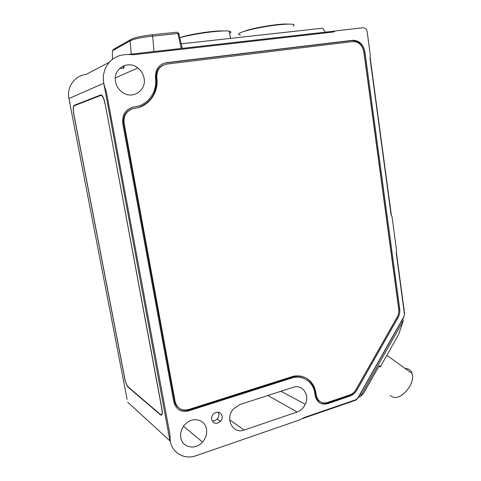 <?xml version="1.0" encoding="UTF-8"?>
<svg xmlns="http://www.w3.org/2000/svg" width="481" height="481" viewBox="0 0 481 481"><rect width="100%" height="100%" fill="white"/><g stroke="black" fill="none" stroke-linecap="round" stroke-linejoin="round"><path stroke-width="0.72" d="M334.638 31.133L333.219 32.047L335.618 30.892L363.083 27.784C365.235 27.802 366.594 29.088 367.153 31.644L370.394 55.766L369.979 57.918L391.101 214.905L392.027 216.69L396.572 250.529L396.176 252.615L404.455 314.147L403.992 316.534L404.455 314.147M334.776 31.085L129.407 54.329M109.223 62.332L85.768 74.567C74.633 75.649 66.486 87.145 68.939 98.551L103.806 83.249C100.98 69.637 110.54 56.024 123.503 54.888L127.206 54.467L133.952 54.696L333.219 32.047M119.559 68.512L123.407 68.116L123.395 65.939M69.979 102.97L68.939 98.551M69.258 100.192L127.122 399.32M156.139 76.497L156.728 76.425M103.806 83.249L169.967 440.909L127.657 402.104M105.195 104.046L161.869 408.501C162.692 413.78 162.253 415.909 160.546 414.899L128.229 387.295C127.068 386.105 125.962 383.567 124.922 379.683L73.629 113.504C72.974 108.85 73.112 106.139 74.062 105.363L100.818 94.901C102.435 94.919 103.896 97.968 105.195 104.046M101.623 95.064L75.547 105.237M102.02 95.418L101.689 95.545M170.268 441.179L169.967 434.698L170.268 441.179C172.228 453.12 184.656 459.938 196.038 455.717L299.188 420.087L304.263 417.502L355.952 399.675L357.744 398.112L403.992 316.534M103.926 85.311L106.409 92.063L169.967 434.698M106.409 92.063L104.167 85.203M397.011 317.568L397.943 317.821C399.495 315.001 400.084 312.007 399.699 308.844L364.899 51.75C363.239 44.126 359.139 40.308 352.603 40.296L166.432 62.668C158.778 64.382 155.135 69.468 155.489 77.94C157.546 91.763 148.034 105.195 134.776 106.848L133.862 106.974C125.685 109.037 121.964 114.496 122.709 123.358L173.833 401.984C176.058 409.541 181.042 412.488 188.799 410.822L291.733 378.024C302.393 374.398 313.257 381.704 314.79 393.151L315.157 395.52C316.937 402.465 321.098 405.188 327.645 403.691L350.06 396.037C352.874 395.021 355.128 393.073 356.812 390.187L355.94 389.796L397.011 317.568C398.563 314.754 399.146 311.766 398.761 308.61L363.985 51.996C362.325 44.384 358.231 40.572 351.701 40.56L165.825 62.921L162.909 63.642M397.943 317.821L356.812 390.187M180.826 437.668C182.281 447.745 195.671 450.312 202.543 442.063C205.868 438.167 207.179 433.856 206.493 429.142C205.201 419.799 193.206 416.42 185.87 423.557C181.758 427.603 180.074 432.311 180.826 437.668M305.285 404.299C309.968 394.883 302.302 383.904 293.206 387.265L239.887 404.563L233.658 408.712C224.423 418.223 232.696 434.62 244.222 430.014L297.138 412.013C300.757 410.684 303.475 408.11 305.285 404.299L280.904 391.257M115.554 81.752C112.644 68.939 128.06 59.632 137.909 67.983C141.204 70.611 143.254 73.99 144.053 78.126C146.693 90.067 133.111 99.603 122.944 92.689C118.981 90.091 116.522 86.448 115.554 81.752M222.156 416.035C220.472 411.712 217.592 410.99 213.51 413.87C211.989 415.512 211.375 417.376 211.67 419.468C213.48 423.887 216.432 424.537 220.514 421.404C221.891 419.799 222.438 418.007 222.156 416.035M396.344 252.26L404.629 313.834M370.16 57.57L391.354 215.157M302.609 418.536L355.627 400.234L357.864 398.286L404.046 316.811M358.483 397.198L360.401 396.536L403.288 320.809L402.717 319.162M378.787 366.486L380.279 366.949L379.707 365.602L378.757 366.546L363.684 393.169L360.401 396.536M405.05 368.422L407.84 368.849C409.842 369.594 411.225 371.122 411.983 373.412C415.897 383.387 400.709 401.316 392.255 396.783L390.181 395.352M137.819 106.211L131.782 107.449M319.967 403.042C322.138 403.98 324.416 404.058 326.809 403.27L349.194 395.635C352.002 394.618 354.25 392.676 355.94 389.796M177.723 408.85C180.832 410.99 184.313 411.489 188.173 410.347L290.945 377.639C295.701 376.196 300.15 376.491 304.287 378.535M132.299 108.82C125.751 111.159 122.841 115.975 123.569 123.274L174.507 401.124C175.06 403.95 176.431 406.162 178.607 407.768M320.538 401.918C317.743 400.595 316.035 398.208 315.416 394.751L315.049 392.388C313.828 385.401 310.401 380.387 304.762 377.351M138.101 107.648C151.172 102.663 157.221 92.797 156.253 78.054C155.802 71.747 158.231 67.382 163.534 64.965M124.092 123.148L175.108 401.587C177.104 408.387 181.59 411.039 188.564 409.547L291.54 376.815C302.802 372.997 314.255 380.724 315.867 392.791L316.233 395.16C317.827 401.413 321.573 403.866 327.465 402.519L349.891 394.883C352.423 393.969 354.449 392.213 355.97 389.616L397.144 317.213C398.545 314.676 399.068 311.983 398.725 309.133L363.852 51.888C362.355 45.022 358.664 41.582 352.777 41.576L166.679 64.093C159.8 65.638 156.517 70.22 156.836 77.838C159.001 92.388 148.996 106.529 135.035 108.279L134.121 108.411C126.768 110.269 123.425 115.181 124.092 123.148L123.569 123.274M212.145 420.923C214.027 421.164 215.698 420.514 217.159 418.987C218.524 417.4 219.065 415.626 218.789 413.672L218.248 412.109M156.133 76.377L156.722 76.305M151.984 34.806L177.056 32.209L177.928 33.484L179.052 33.874L178.98 33.562M181.944 46.873L182.371 48.334M112.392 51.78L112.386 50.872L130.117 40.861C134.247 38.853 141.769 37.277 152.669 36.129L177.928 33.484L181.259 48.461M325.415 32.143L322.595 28.193L181.265 43.819M182.203 48.034L182.335 48.334M240.398 34.969C237.818 34.59 238.047 33.748 241.095 32.449C246.783 30.062 263.077 26.623 276.515 25.024C290.861 23.509 296.434 23.876 293.236 26.124M179.912 37.728C193.308 33.676 223.551 29.75 229.353 31.241C231.271 31.638 231.373 32.305 229.671 33.249M244.637 31.223C251.689 28.054 279.786 23.389 287.65 24.092M179.906 37.704C188.053 34.452 215.193 30.267 223.497 30.97M105.074 104.088C103.836 98.304 102.447 95.4 100.908 95.382L74.14 105.784C73.238 106.517 73.1 109.091 73.725 113.516L125.012 379.701C126.004 383.387 127.056 385.792 128.156 386.916L160.468 414.478C162.091 415.44 162.512 413.407 161.73 408.387L105.201 104.07M160.949 414.772L160.546 414.899M75.703 105.141L74.062 105.363M100.818 94.901L101.136 94.859M355.952 399.675L355.627 400.234M401.503 321.296L402.483 322.029M361.141 395.009L360.119 394.312M380.279 366.949L398.569 334.602L403.288 320.809M352.603 40.296L351.701 40.56M165.825 62.921L166.432 62.668M363.985 51.996L364.899 51.75M399.699 308.844L398.761 308.61M134.776 106.848L134.229 107.004M133.321 107.137L133.862 106.974M188.799 410.822L188.173 410.347M290.945 377.639L291.733 378.024M327.645 403.691L326.809 403.27M349.194 395.635L350.06 396.037M175.108 401.587L174.507 401.124M156.253 78.054L156.836 77.838M316.233 395.16L315.416 394.751M315.049 392.388L315.867 392.791M267.851 395.49L297.138 412.013M244.222 430.014L229.659 419.859M131.241 54.119L130.117 40.861L131.56 39.093C135.299 37.398 142.057 35.973 151.834 34.824L152.669 36.129L153.992 51.545M112.464 59.307L112.386 50.872L113.732 49.23L130.453 39.719M123.972 68.049L123.96 65.705M386.85 355.327L411.983 373.412M183.477 426.298L202.543 442.063M137.909 67.983L115.32 77.922M217.159 418.987L220.514 421.404M178.589 32.864L182.269 48.347M230.495 38.372L229.353 31.241"/></g></svg>

